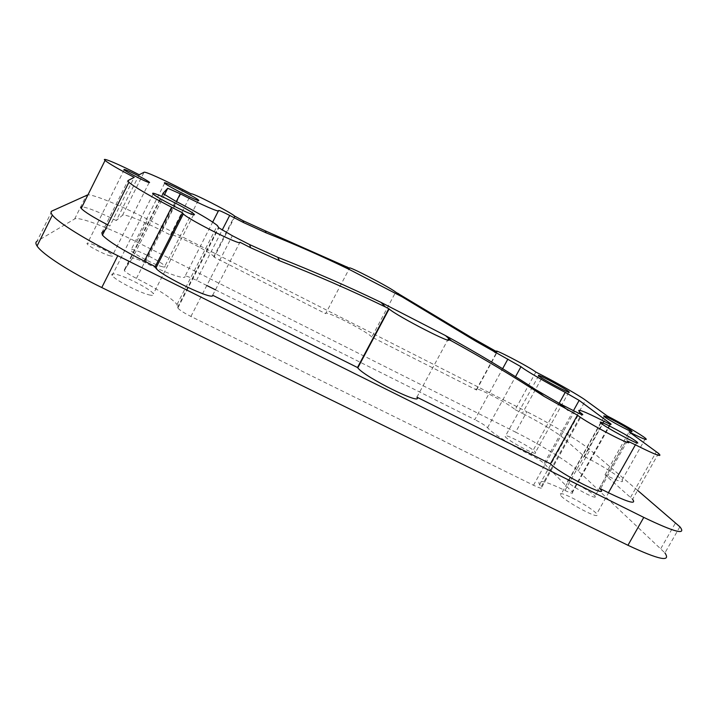 <?xml version="1.0" encoding="UTF-8"?>
<svg xmlns="http://www.w3.org/2000/svg" width="718" height="718" viewBox="0 0 718 718"><rect width="100%" height="100%" fill="white"/><g stroke="black" fill="none" stroke-linecap="round" stroke-linejoin="round"><path stroke-width="0.54" stroke-dasharray="3.59 2.69" d="M212.672 295.242L239.92 242.235M234.983 216.54L214.17 257.179L325.631 313.658L349.549 268.182M214.17 257.179L213.838 256.541C210.553 251.874 170.722 232.085 170.39 234.992L191.221 193.923M139.22 174.752L116.28 220.534L122.518 215.256C124.079 213.542 143.026 221.081 162.097 230.792L170.39 234.992M116.28 220.534C99.542 212.241 88.117 207.664 82.005 206.811M107.61 224.806L109.881 225.955L134.221 177.337M104.945 230.128L109.881 225.955M110.482 255.922C104.675 254.693 88.467 246.355 87.165 243.923C86.636 243.097 87.381 242.926 89.409 243.42C95.467 244.82 111.182 252.933 112.546 255.375C113.076 256.182 112.394 256.362 110.482 255.922M162.573 266.782C155.241 265.238 132.534 253.436 130.847 250.295C130.2 249.308 131.08 249.11 133.476 249.72C141.293 251.578 163.076 262.959 164.898 266.127C165.544 267.078 164.772 267.302 162.573 266.782M150.547 295.17C141.652 293.815 114.62 279.957 112.161 275.461C111.191 273.962 112.304 273.531 115.472 274.177C125.067 275.981 150.753 289.264 153.401 293.77C154.361 295.206 153.41 295.672 150.547 295.17M416.907 397.171L448.158 339.21M535.852 372.059L515.174 409.7C508.891 403.471 470.461 383.834 476.24 389.847L371.789 337.047L395.681 292.1M476.474 390.098L497.188 352.071M515.174 409.7L522.363 413.344L543.041 375.774M658.55 453.417L632.585 499.306L605.041 474.795C618.871 481.554 624.543 483.286 622.057 479.974C618.458 475.855 599.485 464.106 584.452 456.585L564.195 438.68C558.398 433.457 538.778 421.628 522.363 413.344M584.452 456.585L607.168 415.928M605.041 474.795L629.139 431.913M627.361 440.996L600.284 489.146L599.359 488.213L626.347 440.197M599.359 488.213L600.49 488.787M595.294 497C594.154 498.777 570.128 485.565 567.633 481.796L567.462 480.872C569.078 479.4 592.395 492.252 595.06 496.093L595.294 497M535.574 453.184C533.402 454.431 507.536 440.322 505.167 436.598L505.212 435.664C507.949 434.776 532.953 448.454 535.52 452.259L535.574 453.184M597.098 515.318C595.662 518.019 564.16 500.697 560.534 495.232L560.237 493.769C562.499 491.606 592.772 508.299 596.703 513.891L597.098 515.318M371.789 337.047C366.97 331.213 323.674 309.234 325.631 313.658M51.911 211.038L36.968 241.266L74.672 218.954C78.558 216.289 108.14 227.507 136.555 241.858L147.89 219.394C121.863 206.129 94.83 194.856 88 194.766M679.883 526.788L664.931 552.914L578.214 470.963C569.06 462.239 539.954 444.316 515.623 432.164L526.868 411.737L147.89 219.394M136.555 241.858L515.623 432.164M637.629 490.394L590.034 449.818C580.548 441.633 551.191 424.024 526.868 411.737M206.811 285.504L196.481 280.334C189.417 276.915 185.585 275.604 184.984 276.394L212.699 222.095M164.422 194.838L132.426 258.265C133.763 257.771 138.071 259.288 145.341 262.797C166.998 273.675 186.15 280.083 184.984 276.394M215.454 289.83L474.831 419.617L502.636 368.702M609.986 424.105L572.084 491.848L544.127 463.478C541.444 461.073 536.929 458.228 530.575 454.961C512.185 445.86 490.879 432.281 487.576 427.704C485.53 425.648 481.284 422.956 474.831 419.617M132.426 258.265L124.268 270.013L124.429 270.704C125.973 272.544 129.985 275.102 136.456 278.378C157.906 289.21 171.422 297.907 177.032 304.486L177.84 308.013C179.644 310.14 184.005 312.949 190.934 316.459L533.51 485.251C540.16 488.402 542.934 489.03 541.821 487.136L541.291 486.544L581.4 414.43M572.084 491.848L572.497 492.306C573.476 493.939 570.972 493.329 564.985 490.466C544.774 480.755 536.301 478.807 539.577 484.632L541.291 486.544M162.097 230.792L182.928 189.633M122.518 215.256L144.076 172.248M101.839 232.758L127.948 180.586M564.195 438.68L585.574 400.222M630.557 497.35L656.36 451.73M74.672 218.954L86.6 194.946M660.829 548.579L675.593 522.758M578.214 470.963L590.034 449.818M196.481 280.334L222.185 230.11M145.341 262.797L176.341 201.525M487.576 427.704L515.515 376.699M530.575 454.961L559.16 403.319M573.458 410.651L544.127 463.478M533.51 485.251L574.615 411.243M564.985 490.466L603.721 421.143M190.934 316.459L232.345 235.728M177.642 307.169L218.469 227.328M162.851 193.492L124.268 270.013M136.456 278.378L175.542 201.112M213.838 256.541L234.58 216.046M124.178 169.807L87.165 243.923M149.129 182.569L112.546 255.375M164.664 183.189L130.847 250.295M198.231 200.51L164.898 266.127M153.14 194.039L112.161 275.461M193.555 214.763L153.401 293.77M476.24 389.847L496.892 351.919M622.057 479.974L645.536 438.339M604.116 416.485L567.633 481.796M631.391 431.455L595.06 496.093M538.572 375.846L505.167 436.598M568.755 392.252L535.52 452.259M600.84 423.064L560.534 495.232M636.713 442.844L596.703 513.891M541.821 487.136L582.119 414.69M539.577 484.632L579.139 413.46M610.551 424.302L572.497 492.306M177.84 308.013L218.846 227.83M177.032 304.486L217.374 225.542M163.157 193.905L124.429 270.704"/><path stroke-width="1.08" d="M104.945 230.128L101.839 232.758L102.441 235.145C108.023 241.095 121.997 249.756 144.336 261.146L155.25 266.593L155.842 268.119C161.353 276.044 214.485 301.282 212.672 295.242L357.501 367.526L388.797 308.686L385.378 306.927C351.344 290.494 316.01 275.075 279.365 260.679L277.758 257.295L249.702 244.623L232.345 235.728L218.846 227.83L217.374 225.542C210.966 220.399 197.028 212.259 175.542 201.112L162.851 193.492M279.365 260.679L250.537 247.674L249.702 244.623M155.25 266.593L182.516 212.824L183.305 213.964C189.669 220.318 242.585 246.669 239.92 242.235L250.537 247.674M385.378 306.927L381.052 302.404C347.871 286.374 313.443 271.341 277.758 257.295M582.119 414.69L582.415 414.16C583.824 415.542 581.23 414.573 574.615 411.243L559.439 403.462L535.79 389.712C507.025 370.865 476.931 352.825 445.51 335.593L381.052 302.404M357.501 367.526L357.779 367.867C365.022 377.435 423.647 406.388 416.907 397.171L550.428 463.801L577.469 415.157L543.984 396.327L535.79 389.712M445.51 335.593L451.487 340.924C483.699 358.578 514.528 377.049 543.984 396.327M515.515 376.699L520.981 366.71L475.926 341.283L470.784 337.128L395.681 292.1C390.197 287.451 346.929 264.996 349.549 268.182L265.193 230.801L243.106 220.74L234.58 216.046C230.792 212.313 191.042 191.993 191.221 193.923L182.928 189.633C163.848 179.742 145.242 171.351 144.076 172.248L139.22 174.752C119.314 164.44 100.412 156.425 105.061 160.446C108.983 163.641 118.703 169.277 134.221 177.337L127.948 180.586L128.881 182.309C134.984 187.317 149.227 195.628 171.602 207.233L182.516 212.824M398.275 293.447L401.999 296.767L349.585 269.609C322.687 256.514 294.883 244.273 266.181 232.874L243.626 222.607L243.106 220.74M82.005 206.811C80.631 206.775 80.362 207.305 81.224 208.391C84.482 211.873 93.277 217.348 107.61 224.806M147.585 182.058C142.119 180.047 125.847 171.53 124.178 169.807C123.532 169.197 124.169 169.268 126.09 170.004C131.807 172.158 147.585 180.433 149.326 182.184C149.963 182.785 149.38 182.74 147.585 182.058M196.517 199.936C189.633 197.414 166.827 185.423 164.664 183.189C163.883 182.453 164.628 182.534 166.908 183.422C174.294 186.24 196.167 197.773 198.464 200.053C199.245 200.762 198.59 200.726 196.517 199.936M191.679 214.197C183.422 211.442 156.282 197.262 153.14 194.039C151.965 192.936 152.871 192.927 155.851 194.004C164.835 197.19 190.629 210.724 193.95 213.991C195.117 215.059 194.363 215.122 191.679 214.197M451.487 340.924L448.158 339.21C456.056 346.417 397.521 316.467 389.111 308.955L388.797 308.686M470.784 337.128L496.919 351.856C490.618 346.767 529.049 366.727 535.852 372.059L543.041 375.774C559.439 384.229 579.381 395.663 585.574 400.222L607.168 415.928C622.174 423.629 641.524 434.911 645.536 438.339C648.381 441.04 642.915 438.895 629.139 431.913L658.55 453.417C663.288 457.833 655.57 454.97 635.394 444.828L627.361 440.996C638.419 449.755 587.477 423.405 577.469 415.157M600.49 488.787L608.415 492.736C628.672 502.519 636.722 504.709 632.585 499.306M550.428 463.801C559.519 473.566 610.435 499.396 600.284 489.146M632.064 431.581C631.454 432.416 607.168 419.285 604.116 416.485L603.757 415.893C604.852 415.345 628.412 428.099 631.652 430.988L632.064 431.581M569.257 392.36C567.606 392.647 541.498 378.592 538.572 375.846L538.41 375.299C540.636 375.352 565.874 388.959 569.006 391.795L569.257 392.36M637.817 443.033C637.162 444.361 605.292 427.147 600.84 423.064L600.248 422.121C601.774 421.304 632.387 437.872 637.135 442.091L637.817 443.033M349.585 269.609L346.902 266.809M401.999 296.767L475.926 341.283M88 194.766L51.911 211.038C50.574 211.657 50.727 213.013 52.36 215.095C57.736 222.311 85.756 239.848 117.788 255.716L643.777 517.4C674.714 532.271 686.749 535.404 679.883 526.788L637.629 490.394M36.968 241.266C35.514 242.128 35.55 243.707 37.067 245.996C42.039 253.992 69.736 271.942 101.776 287.55L117.788 255.716M664.931 552.914C671.285 562.374 658.962 559.825 627.945 545.276L101.776 287.55M222.185 230.11L229.697 215.418C222.67 211.837 218.963 210.221 218.586 210.553C220.408 213.004 201.929 205.007 180.254 193.788L167.743 188.269L162.869 193.456M229.697 215.418L243.626 222.607M206.811 285.504L215.454 289.83M520.981 366.71C524.93 370.174 546.865 382.927 565.219 392.36L579.148 400.402L573.458 410.651M582.415 414.16L579.857 412.168C575.648 407.959 583.599 410.947 603.721 421.143C609.672 424.159 612.032 425.065 610.794 423.871L579.148 400.402M568.189 410.4L559.439 403.462M266.181 232.874L265.193 230.801M144.336 261.146L171.602 207.233M608.415 492.736L635.394 444.828M495.375 352.655L489.864 348.293M627.945 545.276L643.777 517.4M212.699 222.095L218.389 210.939M176.341 201.525L180.254 193.788M167.743 188.269L164.422 194.838M502.636 368.702L507.868 359.117M559.16 403.319L565.219 392.36M581.4 414.43L581.804 413.694M610.327 423.503L609.986 424.105M155.842 268.119L183.305 213.964M81.224 208.391L105.061 160.446M102.441 235.145L128.881 182.309M198.464 200.053L198.231 200.51M193.95 213.991L193.555 214.763M631.652 430.988L631.391 431.455M569.006 391.795L568.755 392.252M637.135 442.091L636.713 442.844M357.779 367.867L389.111 308.955M37.067 245.996L52.36 215.095M579.139 413.46L579.857 412.168"/></g></svg>
